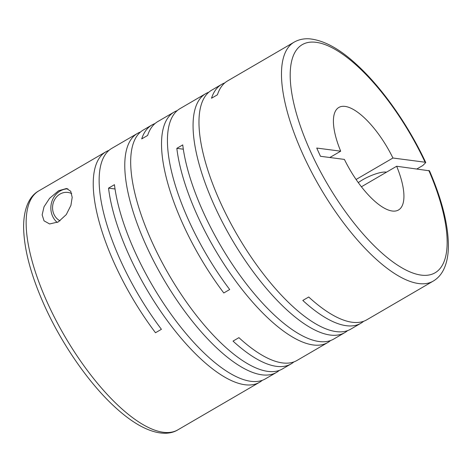 <?xml version="1.0" encoding="UTF-8"?>
<svg xmlns="http://www.w3.org/2000/svg" width="472" height="472" viewBox="0 0 472 472"><rect width="100%" height="100%" fill="white"/><g stroke="black" fill="none" stroke-linecap="round" stroke-linejoin="round"><path stroke-width="0.71" d="M262.32 380.29A138.243 50.669 -120.2 0 1 259.523 382.285A138.243 50.669 -120.2 0 1 128.868 254.845A138.243 50.669 -120.2 0 1 108.542 188.127L114.448 184.682A138.243 50.669 -120.2 0 0 134.774 251.405A138.243 50.669 -120.2 0 0 265.429 378.845L276.545 372.373A138.243 50.669 -120.2 0 1 145.889 244.927A138.243 50.669 -120.2 0 1 137.381 133.458A138.243 50.669 -120.2 0 1 140.491 132.012M38.751 190.912A138.243 50.669 59.8 0 0 47.259 302.381A138.243 50.669 59.8 0 0 177.92 429.821C169.725 434.918 156.698 435.042 139.34 425.361C131.222 420.753 122.832 414.404 114.159 406.333C88.329 382.473 61.519 343.616 44.339 305.301C30.739 274.922 23.824 248.65 23.6 226.477C23.771 206.942 30.167 195.609 38.751 190.912L105.84 151.831A138.243 50.669 -120.2 0 0 114.348 263.299A138.243 50.669 -120.2 0 0 155.5 332.742L161.412 329.303A138.243 50.669 -120.2 0 1 120.254 259.86A138.243 50.669 -120.2 0 1 111.746 148.391L137.381 133.458M293.861 361.918A138.243 50.669 -120.2 0 1 291.065 363.912A138.243 50.669 -120.2 0 1 233.015 341.097L238.926 337.657A138.243 50.669 -120.2 0 0 296.971 360.472L327.81 342.507A138.243 50.669 -120.2 0 1 197.154 215.067A138.243 50.669 -120.2 0 1 176.829 148.344L183.319 149.193M330.606 340.513A138.243 50.669 -120.2 0 1 327.81 342.507M291.065 363.912L282.451 368.927A138.243 50.669 -120.2 0 1 151.795 241.487A138.243 50.669 -120.2 0 1 143.287 130.018L151.895 125.003A138.243 50.669 -120.2 0 0 141.718 138.898L147.63 135.452A138.243 50.669 -120.2 0 1 157.807 121.558L174.127 112.053A138.243 50.669 -120.2 0 0 182.635 223.522A138.243 50.669 -120.2 0 0 223.793 292.964L229.699 289.525A138.243 50.669 -120.2 0 1 188.546 220.082A138.243 50.669 -120.2 0 1 180.033 108.613L205.668 93.68A138.243 50.669 -120.2 0 1 208.777 92.235M279.341 370.378A138.243 50.669 -120.2 0 1 276.545 372.373M174.127 112.053A138.243 50.669 -120.2 0 1 177.236 110.607M151.895 125.003A138.243 50.669 -120.2 0 1 155.011 123.552M347.628 330.601A138.243 50.669 -120.2 0 1 344.831 332.595L333.722 339.067A138.243 50.669 -120.2 0 1 203.066 211.621A138.243 50.669 -120.2 0 1 182.741 144.904L176.829 148.344M363.652 321.267A138.243 50.669 -120.2 0 1 360.856 323.261A138.243 50.669 -120.2 0 1 302.806 300.446L308.717 297A138.243 50.669 -120.2 0 0 366.762 319.821L433.249 281.088C437.762 278.403 441.255 274.515 443.721 269.429C446.872 262.845 448.429 254.815 448.4 245.334C448.176 224.33 441.875 199.491 429.49 170.817L396.651 166.25L361.422 186.776M360.856 323.261L350.743 329.149A138.243 50.669 -120.2 0 1 220.088 201.709A138.243 50.669 -120.2 0 1 211.574 90.24L221.687 84.346A138.243 50.669 -120.2 0 1 224.802 82.901M344.831 332.595A138.243 50.669 -120.2 0 1 214.176 205.149A138.243 50.669 -120.2 0 1 205.668 93.68M42.155 214.854L44.026 220.825L49.613 223.958L58.262 221.946L66.269 214.607L70.912 205.397L72.192 197.361L70.735 191.284L66.552 188.493L58.593 190.741L49.572 198.323L44.02 206.795L42.155 214.854M105.84 151.831A138.243 50.669 -120.2 0 1 108.949 150.385M67.879 188.824A18.679 16.727 -82.5 0 0 60.174 191.001A18.679 16.727 -82.5 0 0 52.587 216.223A18.679 16.727 -82.5 0 0 57.265 222.471M356.094 179.478L392.934 158.014L425.095 162.22L425.762 162.575L422.841 165.501L416.988 168.911M71.697 193.597A14.945 13.381 -82.5 0 0 60.009 194.08A14.945 13.381 -82.5 0 0 52.551 207.704A14.945 13.381 -82.5 0 0 60.038 220.831M358.307 182.629A18.679 4.732 -24.3 0 1 362.679 179.773A18.679 4.732 -24.3 0 1 386.456 172.191M433.249 281.088A138.243 50.669 59.8 0 1 302.593 153.648A138.243 50.669 59.8 0 1 294.08 42.179L227.598 80.907A138.243 50.669 -120.2 0 0 217.415 94.801L211.509 98.241A138.243 50.669 -120.2 0 1 221.687 84.346M115.032 188.971L108.542 188.127M396.651 166.25A59.313 21.741 59.8 0 1 398.527 209.969A59.313 21.741 59.8 0 1 344.407 159.418L320.464 156.291L316.741 148.055L340.69 151.182L329.828 157.512M392.934 158.014A59.313 21.741 59.8 0 0 338.819 107.463A59.313 21.741 59.8 0 0 340.69 151.182M425.095 162.22A132.018 48.386 59.8 0 0 315.095 42.203A132.018 48.386 59.8 0 0 310.352 151.093A132.018 48.386 59.8 0 0 420.186 274.964A132.018 48.386 59.8 0 0 428.818 170.457M177.92 429.821L259.523 382.285M294.08 42.179C298.646 39.577 303.75 38.462 309.39 38.822C324.24 40.285 340.341 49.194 357.705 65.543C382.639 88.547 408.528 125.517 425.768 162.575"/></g></svg>
